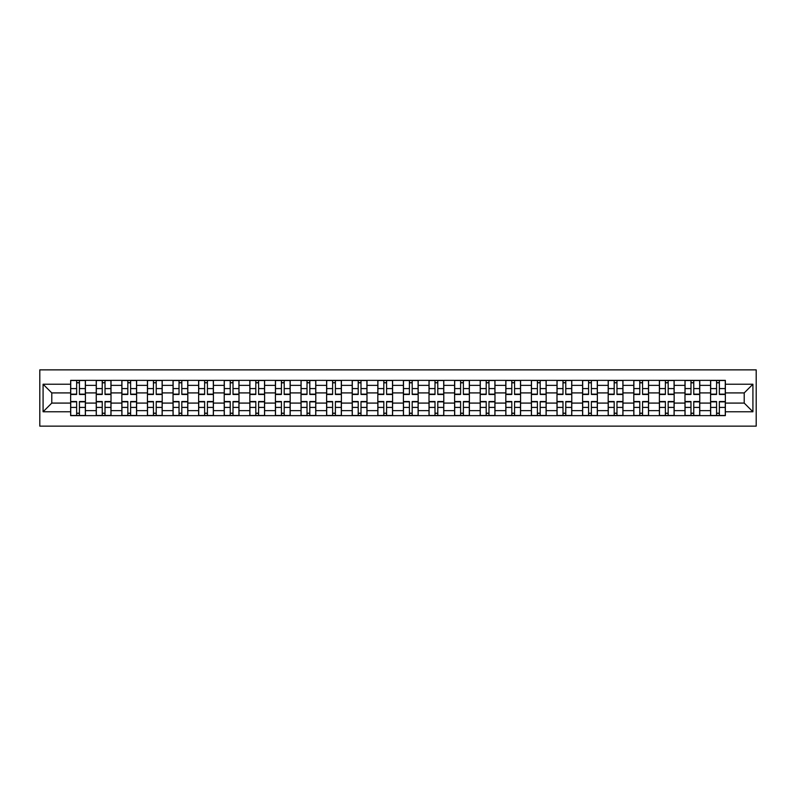 <?xml version="1.0" encoding="UTF-8"?>
<svg xmlns="http://www.w3.org/2000/svg" width="796" height="796" viewBox="0 0 796 796"><rect width="100%" height="100%" fill="white"/><g stroke="black" fill="none" stroke-linecap="round" stroke-linejoin="round"><path stroke-width="1.19" d="M39.8 426.139L756.2 426.139L756.2 369.861L39.8 369.861L39.8 426.139M96.246 415.641L96.246 385.363L85.421 385.363L85.421 415.641M85.421 385.363L85.421 380.359M96.246 385.363L96.246 380.359M111.012 380.359L111.012 415.641M121.848 415.641L121.848 380.359M136.614 380.359L136.614 415.641M147.439 415.641L147.439 380.359M162.205 380.359L162.205 415.641M173.04 415.641L173.04 380.359M187.806 380.359L187.806 415.641M198.632 415.641L198.632 380.359M213.408 380.359L213.408 415.641M224.233 415.641L224.233 380.359M238.999 380.359L238.999 415.641M249.835 415.641L249.835 380.359M264.6 380.359L264.6 415.641M275.426 415.641L275.426 380.359M290.192 380.359L290.192 415.641M301.027 415.641L301.027 380.359M315.793 380.359L315.793 415.641M326.619 415.641L326.619 380.359M341.394 380.359L341.394 415.641M352.22 415.641L352.22 380.359M366.986 380.359L366.986 415.641M377.821 415.641L377.821 380.359M392.587 380.359L392.587 415.641M403.413 415.641L403.413 380.359M418.179 380.359L418.179 415.641M429.014 415.641L429.014 380.359M443.78 380.359L443.78 415.641M454.606 415.641L454.606 380.359M469.381 380.359L469.381 415.641M480.207 415.641L480.207 380.359M494.973 380.359L494.973 415.641M505.808 415.641L505.808 380.359M520.574 380.359L520.574 415.641M531.4 415.641L531.4 380.359M546.165 380.359L546.165 415.641M557.001 415.641L557.001 380.359M571.767 380.359L571.767 415.641M582.592 415.641L582.592 380.359M597.368 380.359L597.368 415.641M608.194 415.641L608.194 380.359M622.96 380.359L622.96 415.641M633.795 415.641L633.795 380.359M648.561 380.359L648.561 415.641M659.387 415.641L659.387 380.359M674.152 380.359L674.152 415.641M684.988 415.641L684.988 380.359M699.754 380.359L699.754 415.641M710.579 415.641L710.579 380.359M710.579 403.084L699.754 403.084M684.988 403.084L674.152 403.084M659.387 403.084L648.561 403.084M633.795 403.084L622.96 403.084M608.194 403.084L597.368 403.084M582.592 403.084L571.767 403.084M557.001 403.084L546.165 403.084M531.4 403.084L520.574 403.084M505.808 403.084L494.973 403.084M480.207 403.084L469.381 403.084M454.606 403.084L443.78 403.084M429.014 403.084L418.179 403.084M403.413 403.084L392.587 403.084M377.821 403.084L366.986 403.084M352.22 403.084L341.394 403.084M326.619 403.084L315.793 403.084M301.027 403.084L290.192 403.084M275.426 403.084L264.6 403.084M249.835 403.084L238.999 403.084M224.233 403.084L213.408 403.084M198.632 403.084L187.806 403.084M173.04 403.084L162.205 403.084M147.439 403.084L136.614 403.084M121.848 403.084L111.012 403.084M96.246 403.084L85.421 403.084M710.579 392.916L699.754 392.916M684.988 392.916L674.152 392.916M659.387 392.916L648.561 392.916M633.795 392.916L622.96 392.916M608.194 392.916L597.368 392.916M582.592 392.916L571.767 392.916M557.001 392.916L546.165 392.916M531.4 392.916L520.574 392.916M505.808 392.916L494.973 392.916M480.207 392.916L469.381 392.916M454.606 392.916L443.78 392.916M429.014 392.916L418.179 392.916M403.413 392.916L392.587 392.916M377.821 392.916L366.986 392.916M352.22 392.916L341.394 392.916M326.619 392.916L315.793 392.916M301.027 392.916L290.192 392.916M275.426 392.916L264.6 392.916M249.835 392.916L238.999 392.916M224.233 392.916L213.408 392.916M198.632 392.916L187.806 392.916M173.04 392.916L162.205 392.916M147.439 392.916L136.614 392.916M121.848 392.916L111.012 392.916M96.246 392.916L85.421 392.916M51.78 403.084L70.645 403.084L70.645 392.916L51.78 392.916L51.78 403.084L43.083 411.781L43.083 384.219L70.645 384.219L70.645 392.916M725.355 392.916L725.355 403.084L744.22 403.084L744.22 392.916L725.355 392.916L725.355 380.359L70.645 380.359L70.645 384.219M725.355 384.219L752.917 384.219L752.917 411.781L725.355 411.781L725.355 403.084M70.645 403.084L70.645 415.641L725.355 415.641L725.355 411.781M70.645 411.781L43.083 411.781M79.431 413.174L76.635 413.174M76.635 382.826L79.431 382.826M105.022 413.174L102.236 413.174M102.236 382.826L105.022 382.826M130.624 413.174L127.828 413.174M127.828 382.826L130.624 382.826M156.215 413.174L153.429 413.174M153.429 382.826L156.215 382.826M181.816 413.174L179.03 413.174M179.03 382.826L181.816 382.826M207.418 413.174L204.622 413.174M204.622 382.826L207.418 382.826M233.009 413.174L230.223 413.174M230.223 382.826L233.009 382.826M258.61 413.174L255.815 413.174M255.815 382.826L258.61 382.826M284.202 413.174L281.416 413.174M281.416 382.826L284.202 382.826M309.803 413.174L307.017 413.174M307.017 382.826L309.803 382.826M335.405 413.174L332.609 413.174M332.609 382.826L335.405 382.826M360.996 413.174L358.21 413.174M358.21 382.826L360.996 382.826M386.597 413.174L383.811 413.174M383.811 382.826L386.597 382.826M412.189 413.174L409.403 413.174M409.403 382.826L412.189 382.826M437.79 413.174L435.004 413.174M435.004 382.826L437.79 382.826M463.391 413.174L460.595 413.174M460.595 382.826L463.391 382.826M488.983 413.174L486.197 413.174M486.197 382.826L488.983 382.826M514.584 413.174L511.798 413.174M511.798 382.826L514.584 382.826M540.185 413.174L537.39 413.174M537.39 382.826L540.185 382.826M565.777 413.174L562.991 413.174M562.991 382.826L565.777 382.826M591.378 413.174L588.582 413.174M588.582 382.826L591.378 382.826M616.97 413.174L614.184 413.174M614.184 382.826L616.97 382.826M642.571 413.174L639.785 413.174M639.785 382.826L642.571 382.826M668.172 413.174L665.376 413.174M665.376 382.826L668.172 382.826M693.764 413.174L690.978 413.174M690.978 382.826L693.764 382.826M719.365 413.174L716.569 413.174M716.569 382.826L719.365 382.826M43.083 384.219L51.78 392.916M744.22 403.084L752.917 411.781M744.22 392.916L752.917 384.219M79.431 394.468L79.431 380.528L85.331 380.528L85.331 394.468L79.431 394.468M76.635 382.657L79.431 382.657M81.809 380.528L70.735 380.528L70.735 394.468L76.635 394.468L76.635 380.528L74.257 380.528M76.635 401.532L76.635 415.472L70.735 415.472L70.735 401.532L76.635 401.532M79.431 413.343L76.635 413.343M74.257 415.472L85.331 415.472L85.331 401.532L79.431 401.532L79.431 415.472L81.809 415.472M105.022 394.468L105.022 380.528L110.933 380.528L110.933 394.468L105.022 394.468M102.236 382.657L105.022 382.657M107.4 380.528L96.326 380.528L96.326 394.468L102.236 394.468L102.236 380.528L99.858 380.528M130.624 394.468L130.624 380.528L136.524 380.528L136.524 394.468L130.624 394.468M127.828 382.657L130.624 382.657M133.002 380.528L121.927 380.528L121.927 394.468L127.828 394.468L127.828 380.528L125.45 380.528M156.215 394.468L156.215 380.528L162.125 380.528L162.125 394.468L156.215 394.468M153.429 382.657L156.215 382.657M158.603 380.528L147.519 380.528L147.519 394.468L153.429 394.468L153.429 380.528L151.051 380.528M102.236 401.532L102.236 415.472L96.326 415.472L96.326 401.532L102.236 401.532M105.022 413.343L102.236 413.343M99.858 415.472L110.933 415.472L110.933 401.532L105.022 401.532L105.022 415.472L107.4 415.472M127.828 401.532L127.828 415.472L121.927 415.472L121.927 401.532L127.828 401.532M130.624 413.343L127.828 413.343M125.45 415.472L136.524 415.472L136.524 401.532L130.624 401.532L130.624 415.472L133.002 415.472M153.429 401.532L153.429 415.472L147.519 415.472L147.519 401.532L153.429 401.532M156.215 413.343L153.429 413.343M151.051 415.472L162.125 415.472L162.125 401.532L156.215 401.532L156.215 415.472L158.603 415.472M181.816 394.468L181.816 380.528L187.727 380.528L187.727 394.468L181.816 394.468M179.03 382.657L181.816 382.657M184.194 380.528L173.12 380.528L173.12 394.468L179.03 394.468L179.03 380.528L176.652 380.528M207.418 394.468L207.418 380.528L213.318 380.528L213.318 394.468L207.418 394.468M204.622 382.657L207.418 382.657M209.796 380.528L198.721 380.528L198.721 394.468L204.622 394.468L204.622 380.528L202.244 380.528M179.03 401.532L179.03 415.472L173.12 415.472L173.12 401.532L179.03 401.532M181.816 413.343L179.03 413.343M176.652 415.472L187.727 415.472L187.727 401.532L181.816 401.532L181.816 415.472L184.194 415.472M204.622 401.532L204.622 415.472L198.721 415.472L198.721 401.532L204.622 401.532M207.418 413.343L204.622 413.343M202.244 415.472L213.318 415.472L213.318 401.532L207.418 401.532L207.418 415.472L209.796 415.472M233.009 394.468L233.009 380.528L238.919 380.528L238.919 394.468L233.009 394.468M230.223 382.657L233.009 382.657M235.387 380.528L224.313 380.528L224.313 394.468L230.223 394.468L230.223 380.528L227.845 380.528M258.61 394.468L258.61 380.528L264.521 380.528L264.521 394.468L258.61 394.468M255.815 382.657L258.61 382.657M260.988 380.528L249.914 380.528L249.914 394.468L255.815 394.468L255.815 380.528L253.436 380.528M284.202 394.468L284.202 380.528L290.112 380.528L290.112 394.468L284.202 394.468M281.416 382.657L284.202 382.657M286.59 380.528L275.506 380.528L275.506 394.468L281.416 394.468L281.416 380.528L279.038 380.528M309.803 394.468L309.803 380.528L315.714 380.528L315.714 394.468L309.803 394.468M307.017 382.657L309.803 382.657M312.181 380.528L301.107 380.528L301.107 394.468L307.017 394.468L307.017 380.528L304.639 380.528M335.405 394.468L335.405 380.528L341.305 380.528L341.305 394.468L335.405 394.468M332.609 382.657L335.405 382.657M337.783 380.528L326.708 380.528L326.708 394.468L332.609 394.468L332.609 380.528L330.231 380.528M360.996 394.468L360.996 380.528L366.906 380.528L366.906 394.468L360.996 394.468M358.21 382.657L360.996 382.657M363.374 380.528L352.3 380.528L352.3 394.468L358.21 394.468L358.21 380.528L355.832 380.528M386.597 394.468L386.597 380.528L392.508 380.528L392.508 394.468L386.597 394.468M383.811 382.657L386.597 382.657M388.975 380.528L377.901 380.528L377.901 394.468L383.811 394.468L383.811 380.528L381.423 380.528M412.189 394.468L412.189 380.528L418.099 380.528L418.099 394.468L412.189 394.468M409.403 382.657L412.189 382.657M414.577 380.528L403.492 380.528L403.492 394.468L409.403 394.468L409.403 380.528L407.025 380.528M230.223 401.532L230.223 415.472L224.313 415.472L224.313 401.532L230.223 401.532M233.009 413.343L230.223 413.343M227.845 415.472L238.919 415.472L238.919 401.532L233.009 401.532L233.009 415.472L235.387 415.472M255.815 401.532L255.815 415.472L249.914 415.472L249.914 401.532L255.815 401.532M258.61 413.343L255.815 413.343M253.436 415.472L264.521 415.472L264.521 401.532L258.61 401.532L258.61 415.472L260.988 415.472M281.416 401.532L281.416 415.472L275.506 415.472L275.506 401.532L281.416 401.532M284.202 413.343L281.416 413.343M279.038 415.472L290.112 415.472L290.112 401.532L284.202 401.532L284.202 415.472L286.59 415.472M307.017 401.532L307.017 415.472L301.107 415.472L301.107 401.532L307.017 401.532M309.803 413.343L307.017 413.343M304.639 415.472L315.714 415.472L315.714 401.532L309.803 401.532L309.803 415.472L312.181 415.472M332.609 401.532L332.609 415.472L326.708 415.472L326.708 401.532L332.609 401.532M335.405 413.343L332.609 413.343M330.231 415.472L341.305 415.472L341.305 401.532L335.405 401.532L335.405 415.472L337.783 415.472M358.21 401.532L358.21 415.472L352.3 415.472L352.3 401.532L358.21 401.532M360.996 413.343L358.21 413.343M355.832 415.472L366.906 415.472L366.906 401.532L360.996 401.532L360.996 415.472L363.374 415.472M383.811 401.532L383.811 415.472L377.901 415.472L377.901 401.532L383.811 401.532M386.597 413.343L383.811 413.343M381.423 415.472L392.508 415.472L392.508 401.532L386.597 401.532L386.597 415.472L388.975 415.472M409.403 401.532L409.403 415.472L403.492 415.472L403.492 401.532L409.403 401.532M412.189 413.343L409.403 413.343M407.025 415.472L418.099 415.472L418.099 401.532L412.189 401.532L412.189 415.472L414.577 415.472M437.79 394.468L437.79 380.528L443.7 380.528L443.7 394.468L437.79 394.468M435.004 382.657L437.79 382.657M440.168 380.528L429.094 380.528L429.094 394.468L435.004 394.468L435.004 380.528L432.626 380.528M463.391 394.468L463.391 380.528L469.292 380.528L469.292 394.468L463.391 394.468M460.595 382.657L463.391 382.657M465.769 380.528L454.695 380.528L454.695 394.468L460.595 394.468L460.595 380.528L458.217 380.528M488.983 394.468L488.983 380.528L494.893 380.528L494.893 394.468L488.983 394.468M486.197 382.657L488.983 382.657M491.361 380.528L480.286 380.528L480.286 394.468L486.197 394.468L486.197 380.528L483.819 380.528M514.584 394.468L514.584 380.528L520.494 380.528L520.494 394.468L514.584 394.468M511.798 382.657L514.584 382.657M516.962 380.528L505.888 380.528L505.888 394.468L511.798 394.468L511.798 380.528L509.41 380.528M540.185 394.468L540.185 380.528L546.086 380.528L546.086 394.468L540.185 394.468M537.39 382.657L540.185 382.657M542.564 380.528L531.479 380.528L531.479 394.468L537.39 394.468L537.39 380.528L535.012 380.528M565.777 394.468L565.777 380.528L571.687 380.528L571.687 394.468L565.777 394.468M562.991 382.657L565.777 382.657M568.155 380.528L557.081 380.528L557.081 394.468L562.991 394.468L562.991 380.528L560.613 380.528M435.004 401.532L435.004 415.472L429.094 415.472L429.094 401.532L435.004 401.532M437.79 413.343L435.004 413.343M432.626 415.472L443.7 415.472L443.7 401.532L437.79 401.532L437.79 415.472L440.168 415.472M460.595 401.532L460.595 415.472L454.695 415.472L454.695 401.532L460.595 401.532M463.391 413.343L460.595 413.343M458.217 415.472L469.292 415.472L469.292 401.532L463.391 401.532L463.391 415.472L465.769 415.472M486.197 401.532L486.197 415.472L480.286 415.472L480.286 401.532L486.197 401.532M488.983 413.343L486.197 413.343M483.819 415.472L494.893 415.472L494.893 401.532L488.983 401.532L488.983 415.472L491.361 415.472M511.798 401.532L511.798 415.472L505.888 415.472L505.888 401.532L511.798 401.532M514.584 413.343L511.798 413.343M509.41 415.472L520.494 415.472L520.494 401.532L514.584 401.532L514.584 415.472L516.962 415.472M537.39 401.532L537.39 415.472L531.479 415.472L531.479 401.532L537.39 401.532M540.185 413.343L537.39 413.343M535.012 415.472L546.086 415.472L546.086 401.532L540.185 401.532L540.185 415.472L542.564 415.472M562.991 401.532L562.991 415.472L557.081 415.472L557.081 401.532L562.991 401.532M565.777 413.343L562.991 413.343M560.613 415.472L571.687 415.472L571.687 401.532L565.777 401.532L565.777 415.472L568.155 415.472M591.378 394.468L591.378 380.528L597.279 380.528L597.279 394.468L591.378 394.468M588.582 382.657L591.378 382.657M593.756 380.528L582.682 380.528L582.682 394.468L588.582 394.468L588.582 380.528L586.204 380.528M588.582 401.532L588.582 415.472L582.682 415.472L582.682 401.532L588.582 401.532M591.378 413.343L588.582 413.343M586.204 415.472L597.279 415.472L597.279 401.532L591.378 401.532L591.378 415.472L593.756 415.472M616.97 394.468L616.97 380.528L622.88 380.528L622.88 394.468L616.97 394.468M614.184 382.657L616.97 382.657M619.348 380.528L608.273 380.528L608.273 394.468L614.184 394.468L614.184 380.528L611.806 380.528M614.184 401.532L614.184 415.472L608.273 415.472L608.273 401.532L614.184 401.532M616.97 413.343L614.184 413.343M611.806 415.472L622.88 415.472L622.88 401.532L616.97 401.532L616.97 415.472L619.348 415.472M642.571 394.468L642.571 380.528L648.481 380.528L648.481 394.468L642.571 394.468M639.785 382.657L642.571 382.657M644.949 380.528L633.875 380.528L633.875 394.468L639.785 394.468L639.785 380.528L637.397 380.528M639.785 401.532L639.785 415.472L633.875 415.472L633.875 401.532L639.785 401.532M642.571 413.343L639.785 413.343M637.397 415.472L648.481 415.472L648.481 401.532L642.571 401.532L642.571 415.472L644.949 415.472M668.172 394.468L668.172 380.528L674.073 380.528L674.073 394.468L668.172 394.468M665.376 382.657L668.172 382.657M670.55 380.528L659.476 380.528L659.476 394.468L665.376 394.468L665.376 380.528L662.998 380.528M665.376 401.532L665.376 415.472L659.476 415.472L659.476 401.532L665.376 401.532M668.172 413.343L665.376 413.343M662.998 415.472L674.073 415.472L674.073 401.532L668.172 401.532L668.172 415.472L670.55 415.472M693.764 394.468L693.764 380.528L699.674 380.528L699.674 394.468L693.764 394.468M690.978 382.657L693.764 382.657M696.142 380.528L685.067 380.528L685.067 394.468L690.978 394.468L690.978 380.528L688.6 380.528M690.978 401.532L690.978 415.472L685.067 415.472L685.067 401.532L690.978 401.532M693.764 413.343L690.978 413.343M688.6 415.472L699.674 415.472L699.674 401.532L693.764 401.532L693.764 415.472L696.142 415.472M719.365 394.468L719.365 380.528L725.265 380.528L725.265 394.468L719.365 394.468M716.569 382.657L719.365 382.657M721.743 380.528L710.669 380.528L710.669 394.468L716.569 394.468L716.569 380.528L714.191 380.528M716.569 401.532L716.569 415.472L710.669 415.472L710.669 401.532L716.569 401.532M719.365 413.343L716.569 413.343M714.191 415.472L725.265 415.472L725.265 401.532L719.365 401.532L719.365 415.472L721.743 415.472M684.988 385.363L674.152 385.363M659.387 385.363L648.561 385.363M633.795 385.363L622.96 385.363M608.194 385.363L597.368 385.363M582.592 385.363L571.767 385.363M557.001 385.363L546.165 385.363M531.4 385.363L520.574 385.363M505.808 385.363L494.973 385.363M480.207 385.363L469.381 385.363M454.606 385.363L443.78 385.363M429.014 385.363L418.179 385.363M403.413 385.363L392.587 385.363M377.821 385.363L366.986 385.363M352.22 385.363L341.394 385.363M326.619 385.363L315.793 385.363M301.027 385.363L290.192 385.363M275.426 385.363L264.6 385.363M249.835 385.363L238.999 385.363M224.233 385.363L213.408 385.363M198.632 385.363L187.806 385.363M173.04 385.363L162.205 385.363M147.439 385.363L136.614 385.363M121.848 385.363L111.012 385.363M710.579 385.363L699.754 385.363M684.988 410.637L674.152 410.637M659.387 410.637L648.561 410.637M633.795 410.637L622.96 410.637M608.194 410.637L597.368 410.637M582.592 410.637L571.767 410.637M557.001 410.637L546.165 410.637M531.4 410.637L520.574 410.637M505.808 410.637L494.973 410.637M480.207 410.637L469.381 410.637M454.606 410.637L443.78 410.637M429.014 410.637L418.179 410.637M403.413 410.637L392.587 410.637M377.821 410.637L366.986 410.637M352.22 410.637L341.394 410.637M326.619 410.637L315.793 410.637M301.027 410.637L290.192 410.637M275.426 410.637L264.6 410.637M249.835 410.637L238.999 410.637M224.233 410.637L213.408 410.637M198.632 410.637L187.806 410.637M173.04 410.637L162.205 410.637M147.439 410.637L136.614 410.637M121.848 410.637L111.012 410.637M96.246 410.637L85.421 410.637M710.579 410.637L699.754 410.637M79.431 394.129L85.331 394.129M79.431 388.587L85.331 388.587M70.735 394.129L76.635 394.129M70.735 388.587L76.635 388.587M76.635 401.871L70.735 401.871M76.635 407.413L70.735 407.413M85.331 401.871L79.431 401.871M85.331 407.413L79.431 407.413M105.022 394.129L110.933 394.129M105.022 388.587L110.933 388.587M96.326 394.129L102.236 394.129M96.326 388.587L102.236 388.587M130.624 394.129L136.524 394.129M130.624 388.587L136.524 388.587M121.927 394.129L127.828 394.129M121.927 388.587L127.828 388.587M156.215 394.129L162.125 394.129M156.215 388.587L162.125 388.587M147.519 394.129L153.429 394.129M147.519 388.587L153.429 388.587M102.236 401.871L96.326 401.871M102.236 407.413L96.326 407.413M110.933 401.871L105.022 401.871M110.933 407.413L105.022 407.413M127.828 401.871L121.927 401.871M127.828 407.413L121.927 407.413M136.524 401.871L130.624 401.871M136.524 407.413L130.624 407.413M153.429 401.871L147.519 401.871M153.429 407.413L147.519 407.413M162.125 401.871L156.215 401.871M162.125 407.413L156.215 407.413M181.816 394.129L187.727 394.129M181.816 388.587L187.727 388.587M173.12 394.129L179.03 394.129M173.12 388.587L179.03 388.587M207.418 394.129L213.318 394.129M207.418 388.587L213.318 388.587M198.721 394.129L204.622 394.129M198.721 388.587L204.622 388.587M179.03 401.871L173.12 401.871M179.03 407.413L173.12 407.413M187.727 401.871L181.816 401.871M187.727 407.413L181.816 407.413M204.622 401.871L198.721 401.871M204.622 407.413L198.721 407.413M213.318 401.871L207.418 401.871M213.318 407.413L207.418 407.413M233.009 394.129L238.919 394.129M233.009 388.587L238.919 388.587M224.313 394.129L230.223 394.129M224.313 388.587L230.223 388.587M258.61 394.129L264.521 394.129M258.61 388.587L264.521 388.587M249.914 394.129L255.815 394.129M249.914 388.587L255.815 388.587M284.202 394.129L290.112 394.129M284.202 388.587L290.112 388.587M275.506 394.129L281.416 394.129M275.506 388.587L281.416 388.587M309.803 394.129L315.714 394.129M309.803 388.587L315.714 388.587M301.107 394.129L307.017 394.129M301.107 388.587L307.017 388.587M335.405 394.129L341.305 394.129M335.405 388.587L341.305 388.587M326.708 394.129L332.609 394.129M326.708 388.587L332.609 388.587M360.996 394.129L366.906 394.129M360.996 388.587L366.906 388.587M352.3 394.129L358.21 394.129M352.3 388.587L358.21 388.587M386.597 394.129L392.508 394.129M386.597 388.587L392.508 388.587M377.901 394.129L383.811 394.129M377.901 388.587L383.811 388.587M412.189 394.129L418.099 394.129M412.189 388.587L418.099 388.587M403.492 394.129L409.403 394.129M403.492 388.587L409.403 388.587M230.223 401.871L224.313 401.871M230.223 407.413L224.313 407.413M238.919 401.871L233.009 401.871M238.919 407.413L233.009 407.413M255.815 401.871L249.914 401.871M255.815 407.413L249.914 407.413M264.521 401.871L258.61 401.871M264.521 407.413L258.61 407.413M281.416 401.871L275.506 401.871M281.416 407.413L275.506 407.413M290.112 401.871L284.202 401.871M290.112 407.413L284.202 407.413M307.017 401.871L301.107 401.871M307.017 407.413L301.107 407.413M315.714 401.871L309.803 401.871M315.714 407.413L309.803 407.413M332.609 401.871L326.708 401.871M332.609 407.413L326.708 407.413M341.305 401.871L335.405 401.871M341.305 407.413L335.405 407.413M358.21 401.871L352.3 401.871M358.21 407.413L352.3 407.413M366.906 401.871L360.996 401.871M366.906 407.413L360.996 407.413M383.811 401.871L377.901 401.871M383.811 407.413L377.901 407.413M392.508 401.871L386.597 401.871M392.508 407.413L386.597 407.413M409.403 401.871L403.492 401.871M409.403 407.413L403.492 407.413M418.099 401.871L412.189 401.871M418.099 407.413L412.189 407.413M437.79 394.129L443.7 394.129M437.79 388.587L443.7 388.587M429.094 394.129L435.004 394.129M429.094 388.587L435.004 388.587M463.391 394.129L469.292 394.129M463.391 388.587L469.292 388.587M454.695 394.129L460.595 394.129M454.695 388.587L460.595 388.587M488.983 394.129L494.893 394.129M488.983 388.587L494.893 388.587M480.286 394.129L486.197 394.129M480.286 388.587L486.197 388.587M514.584 394.129L520.494 394.129M514.584 388.587L520.494 388.587M505.888 394.129L511.798 394.129M505.888 388.587L511.798 388.587M540.185 394.129L546.086 394.129M540.185 388.587L546.086 388.587M531.479 394.129L537.39 394.129M531.479 388.587L537.39 388.587M565.777 394.129L571.687 394.129M565.777 388.587L571.687 388.587M557.081 394.129L562.991 394.129M557.081 388.587L562.991 388.587M435.004 401.871L429.094 401.871M435.004 407.413L429.094 407.413M443.7 401.871L437.79 401.871M443.7 407.413L437.79 407.413M460.595 401.871L454.695 401.871M460.595 407.413L454.695 407.413M469.292 401.871L463.391 401.871M469.292 407.413L463.391 407.413M486.197 401.871L480.286 401.871M486.197 407.413L480.286 407.413M494.893 401.871L488.983 401.871M494.893 407.413L488.983 407.413M511.798 401.871L505.888 401.871M511.798 407.413L505.888 407.413M520.494 401.871L514.584 401.871M520.494 407.413L514.584 407.413M537.39 401.871L531.479 401.871M537.39 407.413L531.479 407.413M546.086 401.871L540.185 401.871M546.086 407.413L540.185 407.413M562.991 401.871L557.081 401.871M562.991 407.413L557.081 407.413M571.687 401.871L565.777 401.871M571.687 407.413L565.777 407.413M591.378 394.129L597.279 394.129M591.378 388.587L597.279 388.587M582.682 394.129L588.582 394.129M582.682 388.587L588.582 388.587M588.582 401.871L582.682 401.871M588.582 407.413L582.682 407.413M597.279 401.871L591.378 401.871M597.279 407.413L591.378 407.413M616.97 394.129L622.88 394.129M616.97 388.587L622.88 388.587M608.273 394.129L614.184 394.129M608.273 388.587L614.184 388.587M614.184 401.871L608.273 401.871M614.184 407.413L608.273 407.413M622.88 401.871L616.97 401.871M622.88 407.413L616.97 407.413M642.571 394.129L648.481 394.129M642.571 388.587L648.481 388.587M633.875 394.129L639.785 394.129M633.875 388.587L639.785 388.587M639.785 401.871L633.875 401.871M639.785 407.413L633.875 407.413M648.481 401.871L642.571 401.871M648.481 407.413L642.571 407.413M668.172 394.129L674.073 394.129M668.172 388.587L674.073 388.587M659.476 394.129L665.376 394.129M659.476 388.587L665.376 388.587M665.376 401.871L659.476 401.871M665.376 407.413L659.476 407.413M674.073 401.871L668.172 401.871M674.073 407.413L668.172 407.413M693.764 394.129L699.674 394.129M693.764 388.587L699.674 388.587M685.067 394.129L690.978 394.129M685.067 388.587L690.978 388.587M690.978 401.871L685.067 401.871M690.978 407.413L685.067 407.413M699.674 401.871L693.764 401.871M699.674 407.413L693.764 407.413M719.365 394.129L725.265 394.129M719.365 388.587L725.265 388.587M710.669 394.129L716.569 394.129M710.669 388.587L716.569 388.587M716.569 401.871L710.669 401.871M716.569 407.413L710.669 407.413M725.265 401.871L719.365 401.871M725.265 407.413L719.365 407.413"/></g></svg>
